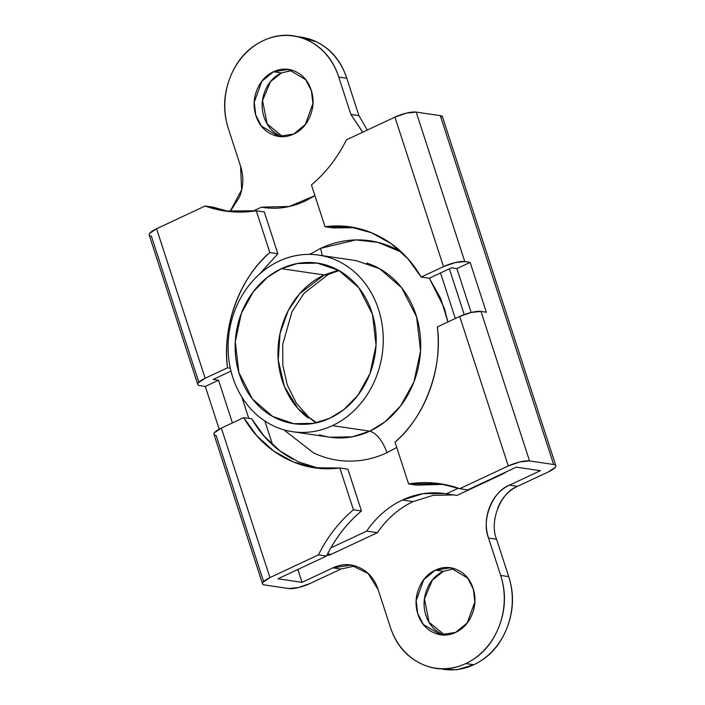 <?xml version="1.0" encoding="UTF-8"?>
<svg xmlns="http://www.w3.org/2000/svg" width="705" height="705" viewBox="0 0 705 705"><rect width="100%" height="100%" fill="white"/><g stroke="black" fill="none" stroke-linecap="round" stroke-linejoin="round"><path stroke-width="1.06" d="M230.147 211.641L239.444 197.092C243.533 186.763 243.904 176.444 240.546 166.124L228.402 128.742A67.618 58.559 98.4 0 1 263.335 40.608C278.572 33.47 293.553 33.461 308.279 40.582C323.005 47.702 333.165 59.863 338.752 77.065L350.896 114.439L362.652 132.232M279.259 135.245C271.892 131.685 266.816 125.605 264.023 117.004C261.22 108.403 261.529 99.802 264.939 91.201C268.349 82.591 273.866 76.51 281.489 72.941L273.461 71.76L288.504 69.451L305.723 79.709L311.416 90.778L312.905 103.617L305.344 124.503L293.694 134.056C301.317 130.487 306.834 124.397 310.244 115.796C313.654 107.186 313.963 98.585 311.169 89.984C308.367 81.383 303.291 75.303 295.933 71.743C288.565 68.182 281.075 68.191 273.461 71.76C265.838 75.32 260.321 81.41 256.911 90.02C253.5 98.621 253.201 107.222 255.994 115.823C258.788 124.424 263.864 130.504 271.231 134.065C278.59 137.625 286.08 137.616 293.694 134.056L278.651 136.356L261.432 126.098L255.739 115.03L254.249 102.19L261.811 81.304L273.461 71.76L281.489 72.941L270.491 81.665L262.542 100.524L267.125 123.886L282.714 136.62M355.038 227.706L333.042 227.9L325.014 226.719L311.434 184.922C325.886 172.725 337.536 157.7 346.393 139.846A135.245 117.127 98.4 0 1 311.434 184.922L325.014 226.719C344.207 224.252 362.414 227.53 379.625 236.554C396.844 245.569 410.689 259.087 421.167 277.083L443.507 266.622L394.932 117.109L346.393 139.846L394.932 117.109L406.644 113.073L416.197 112.095L440.281 115.638L553.636 464.489L529.552 460.947A16.233 4.036 -18 0 0 508.279 465.961L459.704 316.457L508.279 465.961L459.739 488.697L439.92 483.7L408.592 483.947L416.62 485.128L408.592 483.947L395.02 442.15C424.851 417.21 443.066 367.64 437.356 326.926L459.704 316.457L437.356 326.926C439.805 348.684 437.232 369.878 429.653 390.517C422.075 411.147 410.53 428.358 395.02 442.15L408.592 483.947A135.245 117.127 98.4 0 1 459.739 488.697L467.767 489.878L516.307 467.151L467.767 489.878L459.739 488.697L508.279 465.961L519.999 461.925L529.552 460.947L553.636 464.489C555.848 464.824 556.448 465.705 555.434 467.151L548.42 471.874L517.523 486.353L509.495 485.163L540.391 470.693L516.307 467.151L540.391 470.693L509.495 485.163C500.356 489.446 493.738 496.752 489.64 507.08C485.551 517.399 485.181 527.728 488.539 538.047L500.682 575.43A67.618 58.559 98.4 0 1 465.749 663.564L473.778 664.745A67.618 58.559 -81.6 0 0 508.71 576.611L500.682 575.43C506.269 592.632 505.652 609.834 498.832 627.045C492.011 644.255 480.986 656.425 465.749 663.564C450.513 670.702 435.531 670.711 420.806 663.59C406.08 656.47 395.919 644.308 390.332 627.106L378.188 589.733C374.831 579.413 368.741 572.116 359.902 567.842C351.072 563.568 342.084 563.577 332.936 567.86L302.04 582.33L277.955 578.779L326.494 556.051L277.955 578.779L302.04 582.33L297.863 569.464L302.04 582.33L332.936 567.86L340.964 569.041L310.068 583.511L340.964 569.041L332.936 567.86L350.993 565.093L368.142 573.544L378.188 589.733L390.332 627.106A67.618 58.559 98.4 0 0 434.941 668.058A67.618 58.559 98.4 0 0 465.749 663.564L473.778 664.745C489.014 657.606 500.039 645.436 506.86 628.226C513.681 611.015 514.298 593.813 508.71 576.611L496.549 539.193M454.399 568.732L443.41 571.306L435.382 570.116L450.433 567.816L467.653 578.074L473.337 589.142L474.835 601.973L467.274 622.867L455.624 632.411C463.247 628.842 468.754 622.762 472.165 614.152C475.575 605.551 475.884 596.95 473.09 588.349C470.297 579.748 465.221 573.667 457.853 570.107C450.495 566.547 443.004 566.547 435.382 570.116C427.768 573.685 422.251 579.774 418.84 588.375C415.43 596.985 415.122 605.586 417.915 614.187C420.718 622.788 425.794 628.869 433.152 632.429C440.519 635.989 448.01 635.98 455.624 632.411L440.581 634.72L423.352 624.463L417.668 613.394L416.179 600.554L423.74 579.669L435.382 570.116L443.41 571.306L432.421 580.021L424.472 598.889L429.054 622.251L444.644 634.985M241.833 397.021L248.768 418.373L241.833 397.021M232.412 422.912L218.541 380.224L213.183 379.44L230.993 371.094L213.183 379.44L218.541 380.224L205.296 386.428L219.184 429.169L205.296 386.428L218.541 380.224L232.412 422.912M333.042 227.9L325.014 226.719L350.173 226.931L371.359 232.712L391.028 243.577L407.913 258.77L421.167 277.083L429.195 278.272L451.535 267.803L456.893 268.587L470.129 262.392L486.327 312.227L480.969 311.434A16.233 4.036 162 0 0 459.704 316.457L471.416 312.421L480.969 311.434L529.552 460.947L480.969 311.434L486.327 312.227L470.129 262.392L464.78 261.599L455.227 262.577L443.507 266.622L421.167 277.083L429.195 278.272L451.535 267.803L456.893 268.587L471.151 312.482L456.893 268.587L470.129 262.392L464.78 261.599L416.197 112.095L440.281 115.638L442.564 117.092M230.006 211.623L241.648 189.812L240.546 166.124L228.402 128.742C222.815 111.54 223.432 94.338 230.253 77.127C237.074 59.916 248.098 47.746 263.335 40.608A67.618 58.559 98.4 0 1 294.144 36.114A67.618 58.559 98.4 0 1 338.752 77.065L350.896 114.439L358.924 115.62L346.781 78.246C341.194 61.044 331.033 48.883 316.307 41.762L296.946 36.519L301.458 37.189M443.674 669.353L456.875 669.75L473.778 664.745A67.618 58.559 -81.6 0 1 442.969 669.239M497.668 508.261C501.766 497.933 508.384 490.627 517.523 486.353L548.42 471.874A16.233 4.036 -18 0 0 555.84 465.732A16.233 4.036 -18 0 0 553.636 464.489L440.281 115.638A16.233 4.036 162 0 1 442.493 116.88M358.942 115.673L346.781 78.246L338.752 77.065L346.781 78.246A67.618 58.559 -81.6 0 0 302.172 37.294M441.18 633.61C433.822 630.05 428.746 623.969 425.943 615.368C423.15 606.767 423.458 598.166 426.869 589.565C430.279 580.955 435.796 574.866 443.41 571.306M292.469 70.368L281.489 72.941L292.258 70.271M213.932 434.236A16.233 4.036 162 0 1 221.352 428.094L269.927 577.598A16.233 4.036 -18 0 0 262.507 583.74A16.233 4.036 -18 0 0 264.719 584.983L288.803 588.534A16.233 4.036 -18 0 0 310.068 583.511L298.356 587.547L288.803 588.534L264.719 584.983C262.498 584.657 261.899 583.775 262.921 582.33L269.927 577.598L221.352 428.094L243.701 417.624L221.352 428.094L214.338 432.817C213.324 434.262 213.923 435.144 216.135 435.47L263.599 581.537M149.16 234.888A16.233 4.036 162 0 1 156.581 228.746L205.155 378.25L156.581 228.746L205.12 206.01L156.581 228.746L149.566 233.478C148.552 234.915 149.152 235.805 151.363 236.131L198.828 382.189M259.669 273.972L277.867 253.738L269.839 252.557C240.008 277.497 221.793 327.067 227.504 367.79L230.315 368.204L227.504 367.79L205.155 378.25L198.149 382.982C197.127 384.428 197.726 385.309 199.947 385.635L205.296 386.428L199.947 385.635A16.233 4.036 -18 0 1 197.735 384.392A16.233 4.036 -18 0 1 205.155 378.25L227.504 367.79C225.054 346.023 227.627 324.829 235.206 304.19C242.784 283.56 254.338 266.349 269.839 252.557L256.267 210.769A135.245 117.127 98.4 0 1 205.12 206.01L213.148 207.191L228.966 211.518M293.262 459.343C276.043 450.319 262.198 436.809 251.729 418.805L243.701 417.624L256.946 435.937L273.84 451.138L293.5 461.995L314.694 467.776L339.845 467.997L353.425 509.786L361.454 510.966L353.425 509.786C338.973 521.982 327.323 537.016 318.466 554.861A135.245 117.127 98.4 0 1 353.425 509.786L339.845 467.997L347.873 469.177L361.454 510.966C347.001 523.172 335.351 538.197 326.494 556.051L318.466 554.861L269.927 577.598L318.466 554.861L326.494 556.051C335.316 538.153 346.966 523.128 361.454 510.966L347.873 469.177L339.845 467.997C320.652 470.455 302.445 467.177 285.234 458.153C268.015 449.138 254.17 435.628 243.701 417.624L251.729 418.805L264.269 436.325L280.158 451.068L298.656 461.951L318.713 468.279M508.71 576.611L496.567 539.228L488.539 538.047L500.682 575.43L508.71 576.611M354.967 565.956L340.964 569.041M509.495 485.163L517.523 486.353C500.603 492.346 489.076 521.436 496.567 539.228L488.539 538.047C481.048 520.246 492.575 491.165 509.495 485.163M362.723 132.196L350.896 114.439L358.924 115.62L367.252 130.072M443.921 484.37L416.62 485.128M213.148 207.191L205.12 206.01L224.948 211.006L256.267 210.769L264.296 211.949L256.267 210.769L269.839 252.557L277.867 253.738L264.296 211.949L277.867 253.738L259.907 273.76M416.197 112.095A16.233 4.036 162 0 0 394.932 117.109L443.507 266.622A16.233 4.036 -18 0 1 464.78 261.599L416.197 112.095M322.282 255.633L320.643 248.345L355.822 239.929L377.942 242.361L401.48 252.17M447.922 321.974L444.326 308.129L429.336 278.202L440.784 298.656L447.913 321.982M396.73 447.428L387.036 452.672C382.445 440.555 376.717 433.381 369.852 431.16L384.983 421.828L400.599 405.948L413.888 382.031L420.559 350.808L416.62 316.924L401.612 287.693L379.572 268.667L356.14 260.621L320.061 255.307M338.329 270.182L324.194 274.968A81.145 70.271 -81.6 0 0 278.537 342.736A81.145 70.271 -81.6 0 0 308.217 418.021M328.451 274.36A32.456 14.082 64.9 0 1 324.194 274.968L281.383 268.658L297.378 263.511L317.497 263.132L338.797 270.447L358.827 287.737L372.478 314.315L376.056 345.115L369.993 373.5L357.911 395.241L343.714 409.684L329.958 418.171C338.735 414.055 346.569 408.204 353.443 400.607C360.325 393.02 365.728 384.26 369.658 374.346C373.588 364.423 375.747 354.104 376.135 343.37C376.514 332.637 375.095 322.317 371.879 312.403C368.653 302.489 363.877 293.738 357.541 286.16C351.205 278.572 343.793 272.729 335.316 268.623C326.829 264.525 317.911 262.48 308.57 262.48C299.22 262.489 290.16 264.542 281.383 268.658C272.597 272.773 264.772 278.625 257.889 286.212C251.015 293.809 245.613 302.56 241.674 312.482C237.744 322.396 235.593 332.725 235.206 343.45C234.818 354.183 236.237 364.511 239.462 374.425C242.679 384.331 247.464 393.082 253.8 400.669C260.136 408.257 267.539 414.099 276.025 418.197C284.512 422.304 293.43 424.348 302.771 424.339C312.121 424.339 321.18 422.277 329.958 418.171L313.963 423.317L293.844 423.696L272.544 416.373L252.513 399.083L238.863 372.513L235.285 341.705L241.348 313.328L253.43 291.579L267.627 277.144L281.383 268.658L324.194 274.968L299.651 293.712L288.125 310.782L280.044 333.483L278.228 360.043L284.423 386.587L297.942 408.521L315.822 422.947M326.82 555.39A13.527 11.712 -81.6 0 0 331.094 554.368L377.387 532.689L366.679 531.112C376.267 517.153 388.182 506.78 402.414 500.021L413.121 501.59C398.889 508.358 386.974 518.721 377.387 532.689L366.679 531.112L330.83 547.9L366.679 531.112A94.673 81.992 98.4 0 1 402.414 500.021L423.22 493.65L444.555 493.571L456.955 495.421L503.238 473.742A13.527 11.712 -81.6 0 0 505.917 472.015M319.568 434.8A89.262 77.303 -81.6 0 0 369.852 431.16L332.39 425.644A89.262 77.303 98.4 0 1 282.106 429.283A89.262 77.303 98.4 0 1 228.112 349.028A89.262 77.303 98.4 0 1 278.951 261.185A89.262 77.303 98.4 0 1 329.235 257.545A89.262 77.303 98.4 0 1 383.229 337.801A89.262 77.303 98.4 0 1 332.39 425.644L369.852 431.16A89.262 77.303 -81.6 0 0 420.691 343.317A89.262 77.303 -81.6 0 0 366.697 263.062M278.951 261.185C288.609 256.655 298.576 254.39 308.861 254.39C319.136 254.382 328.944 256.638 338.277 261.15C347.609 265.662 355.761 272.086 362.731 280.431C369.702 288.777 374.954 298.4 378.497 309.301C382.039 320.202 383.599 331.562 383.176 343.37C382.753 355.17 380.383 366.529 376.065 377.439C371.738 388.349 365.789 397.981 358.228 406.327C350.658 414.681 342.048 421.123 332.39 425.644C322.731 430.165 312.764 432.429 302.48 432.438C292.205 432.438 282.397 430.191 273.064 425.679C263.732 421.167 255.58 414.734 248.609 406.397C241.639 398.052 236.387 388.429 232.844 377.519C229.301 366.618 227.741 355.267 228.156 343.458C228.579 331.65 230.958 320.299 235.276 309.389C239.603 298.479 245.551 288.847 253.113 280.493C260.683 272.148 269.292 265.706 278.951 261.185M314.932 195.682L305.256 200.995C290.98 207.693 276.369 209.746 261.423 207.173L264.833 207.675L261.423 207.173L252.654 211.28L261.423 207.173L289.262 206.468L314.923 195.646M272.597 444.82L264.868 421.026L272.597 444.82M326.803 555.434L331.094 554.368L327.605 553.848L331.094 554.368L377.387 532.689A94.673 81.992 -81.6 0 1 413.121 501.59L402.414 500.021A94.673 81.992 98.4 0 1 446.247 493.844L456.955 495.421L506.023 471.962M453.553 494.919L433.046 495.368L413.121 501.59M458.312 488.195L446.247 493.844L458.312 488.195M440.519 272.958L455.324 318.51L440.519 272.958M464.234 314.571L449.367 268.817L464.234 314.571M309.645 254.39L320.643 248.345C332.645 242.723 345.027 239.911 357.796 239.903C370.566 239.894 382.753 242.696 394.351 248.301L401.445 252.134M396.73 447.437L387.036 452.672C375.034 458.294 362.652 461.105 349.883 461.114C337.113 461.123 324.926 458.321 313.328 452.716L283.851 429.821M309.671 254.39L320.643 248.345L322.291 255.721M293.862 431.901L330.125 437.241L352.253 436.827L369.852 431.16C376.717 433.381 382.445 440.555 387.036 452.672M280.907 136.691L278.651 136.356M452.178 568.071L450.433 567.816M442.837 635.046L440.581 634.72M290.257 69.716L288.504 69.451M353.09 565.401L350.993 565.093M350.173 226.931L353.91 227.486M314.694 467.776L318.228 468.296M442.476 116.827L555.831 465.679M149.169 234.941L197.752 384.454M213.941 434.289L262.524 583.793M316.624 422.771L308.755 417.122L296.276 403.066L287.217 384.763L282.802 365.102L282.74 344.304L291.993 311.751L304.04 293.271L328.248 274.457L339.043 270.588M317.497 263.132L318.757 263.317M263.705 207.534L263.124 207.446M293.844 423.696L294.937 423.855"/></g></svg>
